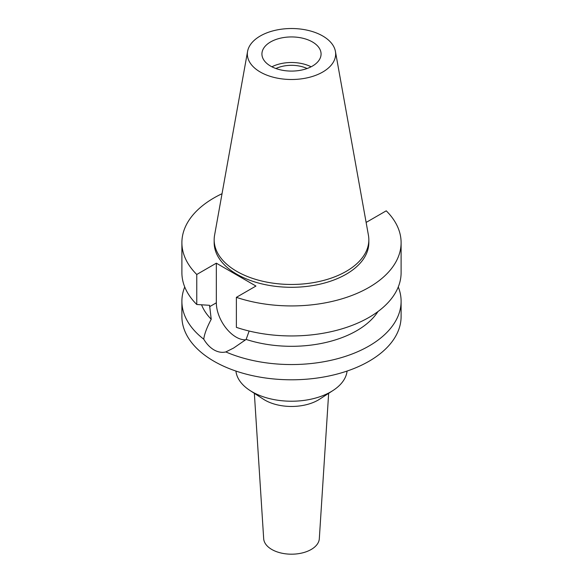 <?xml version="1.0" encoding="UTF-8"?>
<svg xmlns="http://www.w3.org/2000/svg" width="583" height="583" viewBox="0 0 583 583"><rect width="100%" height="100%" fill="white"/><g stroke="black" fill="none" stroke-linecap="round" stroke-linejoin="round"><path stroke-width="0.87" d="M260.28 35.986A44.148 25.484 180 0 1 306.264 29.988A44.148 25.484 180 0 1 335.414 51.384A44.148 25.484 180 0 1 322.72 72.037A44.148 25.484 180 0 1 272.523 77.022A44.148 25.484 180 0 1 247.586 51.384A44.148 25.484 180 0 1 260.28 35.986M270.585 41.94A29.573 17.075 0 0 0 261.927 54.008A29.573 17.075 0 0 0 280.183 69.785A29.573 17.075 0 0 0 312.415 66.083A29.573 17.075 0 0 0 321.073 54.008A29.573 17.075 0 0 0 302.817 38.238A29.573 17.075 0 0 0 270.585 41.94M335.414 51.384L368.42 235.211A77.335 44.651 180 0 1 368.835 239.81A77.335 44.651 180 0 1 346.178 271.379A77.335 44.651 180 0 1 261.905 281.064A77.335 44.651 180 0 1 214.165 239.81A77.335 44.651 180 0 1 214.58 235.211L247.586 51.384M214.165 239.81L214.165 242.652A77.335 44.651 0 0 0 261.905 283.899A77.335 44.651 0 0 0 346.178 274.221A77.335 44.651 0 0 0 368.835 242.652L368.835 239.81M366 221.744L366.663 222.13L386.238 210.827A109.604 63.277 180 0 1 401.104 242.652A109.604 63.277 180 0 1 369.003 287.397A109.604 63.277 180 0 1 236.377 297.345L255.944 286.049L216.337 263.181L196.762 274.476A109.604 63.277 180 0 1 181.896 242.652A109.604 63.277 180 0 1 213.997 197.907A109.604 63.277 180 0 1 222.036 193.709M201.565 304.814A92.209 53.235 0 0 0 211.221 319.258C206.841 327.566 204.349 334.212 203.751 339.197A109.604 63.277 180 0 1 181.896 301.28A109.604 63.277 180 0 1 184.731 286.974M181.896 242.652L181.896 272.669A109.604 63.277 0 0 0 196.762 304.494L209.574 305.303L211.221 319.258M196.762 274.476L196.762 304.494M245.676 339.794A28.013 16.171 60 0 1 236.144 337.12A28.013 16.171 60 0 1 216.337 302.81L216.337 263.181M401.104 242.652L401.104 272.669A109.604 63.277 0 0 1 369.003 317.414A109.604 63.277 0 0 1 236.377 327.362L236.377 297.345M203.751 339.197C206.63 344.014 210.048 347.577 213.997 349.902C217.991 352.168 221.934 352.846 225.825 351.935L233.586 348.058L246.143 339.423L249.138 331.027M246.143 339.423A92.209 53.235 0 0 0 356.701 330.721A92.209 53.235 0 0 0 377.973 311.548M181.896 301.28L181.896 316.518A109.604 63.277 0 0 0 249.553 374.978A109.604 63.277 0 0 0 369.003 361.263A109.604 63.277 0 0 0 401.104 316.518L401.104 301.28A109.604 63.277 180 0 1 369.003 346.018A109.604 63.277 180 0 1 225.825 351.935M398.269 286.974A109.604 63.277 180 0 1 401.104 301.28M235.933 371.065A55.669 32.145 0 0 0 249.903 390.442A55.669 32.145 0 0 0 330.867 391.805A55.669 32.145 0 0 0 333.097 390.442A55.669 32.145 0 0 0 347.067 371.065M333.097 390.442L319.652 399.166A37.684 21.753 180 0 1 318.143 400.091A37.684 21.753 0 0 1 263.348 399.166L249.903 390.442M254.348 393.321L263.684 538.714A27.838 16.069 0 0 0 281.327 553.078A27.838 16.069 0 0 0 311.184 549.485A27.838 16.069 0 0 0 319.316 538.714L328.652 393.321M307.095 68.517A24.705 14.262 0 0 0 275.905 68.517M271.897 66.797A29.573 17.075 180 0 1 311.103 66.797M209.574 306.716L216.337 302.81"/></g></svg>
